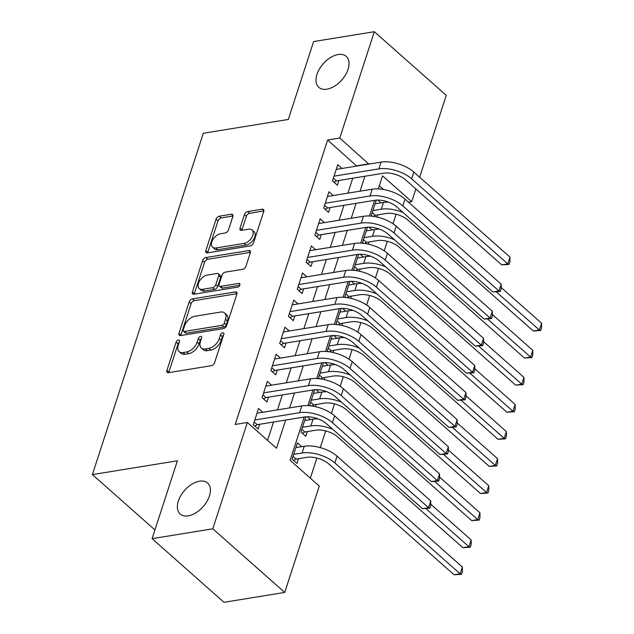 <?xml version="1.0" encoding="UTF-8"?>
<svg xmlns="http://www.w3.org/2000/svg" width="634" height="634" viewBox="0 0 634 634"><rect width="100%" height="100%" fill="white"/><g stroke="black" fill="none" stroke-linecap="round" stroke-linejoin="round"><path stroke-width="0.95" d="M178.376 340.022A2.219 1.323 -48.5 0 0 176.109 342.154L166.924 370.407A3.17 1.894 -48.5 0 0 167.21 372.396A3.17 1.894 -48.5 0 0 168.446 372.681L211.352 365.707A3.17 1.894 -48.5 0 0 214.601 362.664L223.786 334.411A2.219 1.323 -48.5 0 0 223.588 333.016A2.219 1.323 -48.5 0 0 222.716 332.818A2.219 1.323 -48.5 0 0 220.45 334.95L219.261 338.604A10.152 6.055 -48.5 0 1 208.863 348.359L205.289 348.938A10.152 6.055 -48.5 0 1 201.327 348.034A10.152 6.055 -48.5 0 1 200.423 341.671L201.612 338.009A2.219 1.323 -48.5 0 0 201.414 336.622A2.219 1.323 -48.5 0 0 200.55 336.424A2.219 1.323 -48.5 0 0 198.276 338.556L197.087 342.209A10.152 6.055 -48.5 0 1 186.697 351.957L183.115 352.544A10.152 6.055 -48.5 0 1 179.153 351.64A10.152 6.055 -48.5 0 1 178.257 345.268L179.446 341.615A2.219 1.323 -48.5 0 0 179.248 340.22A2.219 1.323 -48.5 0 0 178.376 340.022M179.24 342.249A2.219 1.323 -48.5 0 0 178.051 343.874L168.866 372.126A3.17 1.894 -48.5 0 0 168.747 372.633M223.572 335.045A2.219 1.323 -48.5 0 0 222.391 336.67L221.203 340.323L219.261 338.604M201.406 338.651A2.219 1.323 -48.5 0 0 200.217 340.276L199.028 343.929L197.087 342.209M326.89 89.188A20.692 12.339 -48.5 0 0 345.554 74.82A20.692 12.339 -48.5 0 0 346.227 56.355A20.692 12.339 -48.5 0 0 338.152 54.516A20.692 12.339 -48.5 0 0 319.488 68.884A20.692 12.339 -48.5 0 0 318.815 87.349A20.692 12.339 -48.5 0 0 326.89 89.188M188.258 515.854A20.692 12.339 -48.5 0 0 206.922 501.486A20.692 12.339 -48.5 0 0 207.595 483.021A20.692 12.339 -48.5 0 0 199.52 481.182A20.692 12.339 -48.5 0 0 180.856 495.55A20.692 12.339 -48.5 0 0 180.183 514.015A20.692 12.339 -48.5 0 0 188.258 515.854M232.852 216.511A3.17 1.894 -48.5 0 0 232.567 214.522A3.17 1.894 -48.5 0 0 231.331 214.237L219.293 216.194A3.17 1.894 -48.5 0 0 216.043 219.245L205.852 250.62A3.17 1.894 -48.5 0 0 206.129 252.609A3.17 1.894 -48.5 0 0 207.366 252.895L250.279 245.921A3.17 1.894 -48.5 0 0 253.529 242.87L263.72 211.494A3.17 1.894 -48.5 0 0 263.443 209.505A3.17 1.894 -48.5 0 0 262.199 209.22L247.656 211.582A3.17 1.894 -48.5 0 0 244.415 214.633L240.048 228.058A3.17 1.894 -48.5 0 0 240.326 230.047A3.17 1.894 -48.5 0 0 241.57 230.332L248.782 229.159A8.488 5.064 -48.5 0 1 252.094 229.912A8.488 5.064 -48.5 0 1 251.817 237.488A8.488 5.064 -48.5 0 1 244.153 243.385L215.909 247.973A8.488 5.064 -48.5 0 1 212.596 247.22A8.488 5.064 -48.5 0 1 212.873 239.644A8.488 5.064 -48.5 0 1 220.529 233.748L225.236 232.987A3.17 1.894 -48.5 0 0 228.486 229.936L232.852 216.511M304.177 417.045L290.118 460.308L319.282 486.104L284.729 592.433L224.016 602.3L152.089 538.67L177.393 460.783L92.39 474.604L203.3 133.267L288.304 119.454L313.608 41.567L374.322 31.7L446.249 95.33L419.645 177.203M152.089 538.67L212.802 528.804L247.355 422.474L276.511 448.27L285.68 420.057M356.704 166.076L327.627 140.003L235.206 424.447L247.355 422.474M327.627 140.003L339.776 138.03L374.322 31.7M192.419 298.891A3.17 1.894 -48.5 0 0 189.17 301.942L178.978 333.318A3.17 1.894 -48.5 0 0 179.263 335.307A3.17 1.894 -48.5 0 0 180.5 335.584L223.406 328.61A3.17 1.894 -48.5 0 0 226.655 325.567L236.854 294.192A3.17 1.894 -48.5 0 0 236.569 292.203A3.17 1.894 -48.5 0 0 235.333 291.917L192.419 298.891L194.369 300.611A3.17 1.894 -48.5 0 0 191.119 303.662L180.92 335.037A3.17 1.894 -48.5 0 0 180.801 335.537M192.411 291.965L202.611 260.59A3.17 1.894 -48.5 0 1 205.86 257.547L248.766 250.573A3.17 1.894 -48.5 0 1 250.002 250.85A3.17 1.894 -48.5 0 1 250.287 252.839L245.921 266.272A3.17 1.894 -48.5 0 1 242.671 269.315L225.276 272.144A3.17 1.894 -48.5 0 0 222.027 275.188L219.134 284.095A3.17 1.894 -48.5 0 0 219.412 286.092A3.17 1.894 -48.5 0 0 220.648 286.37L238.764 283.43A2.219 1.323 -48.5 0 1 239.636 283.628A2.219 1.323 -48.5 0 1 239.565 285.609A2.219 1.323 -48.5 0 1 237.56 287.147L193.933 294.239A3.17 1.894 -48.5 0 1 192.696 293.954A3.17 1.894 -48.5 0 1 192.411 291.965L194.361 293.685L204.552 262.31L202.611 260.59M377.056 217.05L377.761 214.871M368.251 244.145L368.956 241.958M359.446 271.233L360.16 269.046M350.65 298.321L351.355 296.141M341.845 325.408L342.55 323.229M333.04 352.504L333.753 350.317M324.243 379.592L324.949 377.404M315.439 406.679L316.144 404.5M305.881 416.831L300.944 432.031L305.802 436.327L307.347 431.588M262.833 412.266L258.545 408.47L253.267 424.725L258.125 429.02L259.663 424.281M271.637 385.171L267.35 381.383L262.064 397.637L266.922 401.932L268.467 397.193M280.434 358.083L276.147 354.287L270.869 370.541L275.727 374.845L277.264 370.105M289.239 330.996L284.951 327.199L279.673 343.454L284.531 347.757L286.069 343.01M298.043 303.9L293.756 300.112L288.47 316.366L293.328 320.661L294.873 315.922M306.84 276.812L302.553 273.024L297.275 289.27L302.133 293.574L303.678 288.835M315.645 249.725L311.357 245.929L306.079 262.183L310.937 266.486L312.475 261.747M324.45 222.637L320.162 218.841L314.876 235.095L319.734 239.39L321.279 234.651M333.246 195.541L328.959 191.753L323.681 208.007L328.539 212.303L330.084 207.564M267.58 440.368L273.539 422.03M277.486 409.881L282.336 394.934M286.283 382.793L291.141 367.847M295.087 355.706L299.945 340.759M303.892 328.61L308.742 313.671M312.689 301.522L317.547 286.576M321.493 274.435L326.351 259.488M330.298 247.339L335.148 232.401M339.095 220.252L343.953 205.305M347.9 193.164L352.758 178.217M342.051 168.454L337.763 164.658L332.485 180.912L337.343 185.215L338.881 180.476M310.343 478.202L316.897 458.033M320.289 447.604L325.702 430.946M331.4 413.4L334.498 403.85M340.204 386.304L343.303 376.762M349.001 359.216L352.108 349.675M357.806 332.129L360.904 322.579M366.611 305.041L369.709 295.492M375.407 277.946L378.514 268.404M384.212 250.858L387.311 241.316M393.017 223.77L396.115 214.221M383.594 189.511L379.33 185.738M301.713 446.661L297.425 442.865L292.139 459.119L297.005 463.422L298.543 458.675M310.517 419.565L307.355 416.776M310.811 405.879L309.749 404.936L314.686 389.744M319.314 392.478L316.16 389.688M319.607 378.791L318.545 377.848L323.483 362.656M328.119 365.39L324.965 362.6M328.412 351.696L327.35 350.761L332.287 335.568M336.923 338.302L333.761 335.505M337.217 324.608L336.155 323.673L341.092 308.473M345.72 311.207L342.566 308.417M346.013 297.52L344.951 296.577L349.889 281.385M354.525 284.119L351.371 281.33M354.818 270.425L353.756 269.49L358.693 254.297M363.33 257.032L360.167 254.234M363.623 243.337L362.561 242.402L367.498 227.202M372.126 229.936L368.972 227.146M372.42 216.249L371.358 215.306L376.295 200.114M380.931 202.848L377.777 200.059M92.39 474.604L154.926 529.929M284.729 592.433L212.802 528.804M415.841 188.916L411.704 201.66L382.54 175.864L378.3 188.908M408.462 202.183L411.704 201.66M374.591 200.328L369.495 216.004M365.786 227.416L360.698 243.091M356.99 254.511L351.894 270.179M348.185 281.599L343.089 297.275M339.38 308.687L334.292 324.362M330.583 335.782L325.488 351.45M321.779 362.87L316.683 378.538M312.974 389.958L307.886 405.633M368.845 164.103L339.776 138.03M289.627 407.908L294.477 392.961M298.424 380.82L303.282 365.873M307.228 353.732L312.087 338.786M316.033 326.637L320.891 311.698M324.83 299.549L329.688 284.603M333.635 272.462L338.493 257.515M342.439 245.366L347.297 230.427M351.236 218.278L356.094 203.332M360.041 191.191L364.899 176.244M356.791 165.799L368.933 163.826M179.153 351.64L181.102 353.36A10.152 6.055 -48.5 0 0 185.065 354.263L183.115 352.544M199.028 343.929A10.152 6.055 -48.5 0 1 188.639 353.677L185.065 354.263M201.327 348.034L203.268 349.754A10.152 6.055 -48.5 0 0 207.231 350.657L205.289 348.938M221.203 340.323A10.152 6.055 -48.5 0 1 210.805 350.079L207.231 350.657M236.973 293.685L194.369 300.611M183.266 329.846A2.219 1.323 -48.5 0 0 183.464 331.241A2.219 1.323 -48.5 0 0 184.328 331.439L221.995 325.313A2.219 1.323 -48.5 0 0 224.27 323.182L225.522 319.33A10.152 6.055 -48.5 0 0 224.618 312.966A10.152 6.055 -48.5 0 0 220.656 312.063L194.915 316.247A10.152 6.055 -48.5 0 0 184.518 325.995L183.266 329.846M183.464 331.241L185.405 332.961A2.219 1.323 -48.5 0 0 186.277 333.159L184.328 331.439M224.618 312.966L226.568 314.686A10.152 6.055 -48.5 0 1 227.463 321.05L226.211 324.901A2.219 1.323 -48.5 0 1 223.937 327.033L186.277 333.159M250.406 252.34L207.801 259.266A3.17 1.894 -48.5 0 0 204.552 262.31M219.412 286.092L221.353 287.812A3.17 1.894 -48.5 0 0 222.597 288.09L239.715 285.308M207.215 275.077A8.488 5.064 -48.5 0 0 199.559 280.973A8.488 5.064 -48.5 0 0 199.282 288.549A8.488 5.064 -48.5 0 0 202.595 289.302L212.548 287.685A3.17 1.894 -48.5 0 0 215.79 284.642L218.69 275.735A3.17 1.894 -48.5 0 0 218.405 273.745A3.17 1.894 -48.5 0 0 217.169 273.46L207.215 275.077M199.282 288.549L201.224 290.269A8.488 5.064 -48.5 0 0 204.536 291.022L202.595 289.302M218.405 273.745L220.347 275.465A3.17 1.894 -48.5 0 1 220.632 277.454L217.739 286.362A3.17 1.894 -48.5 0 1 214.49 289.405L204.536 291.022M194.361 293.685A3.17 1.894 -48.5 0 0 194.234 294.192M212.596 247.22L214.538 248.94A8.488 5.064 -48.5 0 0 217.85 249.693L215.909 247.973M252.094 229.912L254.036 231.632A8.488 5.064 -48.5 0 1 253.758 239.208A8.488 5.064 -48.5 0 1 246.103 245.104L217.85 249.693M263.839 210.987L249.606 213.301A3.17 1.894 -48.5 0 0 246.357 216.352L241.99 229.777A3.17 1.894 -48.5 0 0 241.871 230.285M232.971 216.012L221.234 217.914A3.17 1.894 -48.5 0 0 217.985 220.965L207.793 252.34A3.17 1.894 -48.5 0 0 207.675 252.839M293.035 456.369L296.102 459.071L306.919 457.32A16.167 7.648 18 0 1 328.784 463.937L454.071 574.776L460.141 573.794L334.855 462.955A24.25 11.467 -162 0 0 302.061 453.017L293.685 454.38M296.102 459.071L293.605 460.411M462.344 567.018L462.392 571.583L461.512 574.293L460.141 573.794L462.344 567.018L337.058 456.179A24.25 11.467 -162 0 0 304.265 446.241L295.88 447.604M461.512 574.293L454.071 574.776M254.155 421.975L257.222 424.677L304.471 416.998A16.167 7.648 18 0 1 326.336 423.623L422.466 508.666L428.536 507.683L332.406 422.64A24.25 11.467 -162 0 0 299.613 412.702L254.805 419.985M430.74 500.908L430.779 505.472L429.9 508.183L428.536 507.683L430.74 500.908L334.609 415.864A24.25 11.467 -162 0 0 301.816 405.926L257.008 413.209M257.222 424.677L254.725 426.016M429.9 508.183L422.466 508.666M301.839 429.273L304.899 431.984L315.724 430.224A16.167 7.648 18 0 1 337.589 436.85L462.875 547.689L468.946 546.706L425.882 508.603M304.899 431.984L302.402 433.323M317.975 418.82A24.25 11.467 -162 0 0 313.061 419.153L304.685 420.516M332.763 429.313A24.25 11.467 -162 0 0 310.866 425.929L302.481 427.292M470.309 547.205L468.946 546.706L471.149 539.93L471.189 544.495L470.309 547.205L462.875 547.689M471.149 539.93L430.771 504.212M310.644 402.186L313.703 404.896L324.529 403.137A16.167 7.648 18 0 1 346.386 409.762L471.68 520.601L477.751 519.611L434.686 481.515M313.703 404.896L311.659 405.99M326.772 391.733A24.25 11.467 -162 0 0 321.866 392.066L313.489 393.429M341.56 402.218A24.25 11.467 -162 0 0 319.663 398.834L311.286 400.197M479.114 520.11L477.751 519.611L479.946 512.843L479.993 517.407L479.114 520.11L471.68 520.601M479.946 512.843L439.568 477.117M319.441 375.098L322.508 377.809L333.326 376.049A16.167 7.648 18 0 1 355.191 382.674L480.477 493.506L486.547 492.523L443.483 454.427M322.508 377.809L320.463 378.902M335.576 364.645A24.25 11.467 -162 0 0 330.671 364.978L322.286 366.333M350.364 375.13A24.25 11.467 -162 0 0 328.467 371.746L320.091 373.109M487.918 493.022L486.547 492.523L488.751 485.747L488.798 490.312L487.918 493.022L480.477 493.506M488.751 485.747L448.373 450.029M328.246 348.003L331.305 350.713L342.13 348.954A16.167 7.648 18 0 1 363.995 355.579L489.282 466.418L495.352 465.435L452.288 427.332M331.305 350.713L329.26 351.807M344.381 337.55A24.25 11.467 -162 0 0 339.467 337.882L331.091 339.245M359.169 348.042A24.25 11.467 -162 0 0 337.272 344.658L328.887 346.021M496.715 465.935L495.352 465.435L497.555 458.659L497.595 463.224L496.715 465.935L489.282 466.418M497.555 458.659L457.177 422.941M262.959 394.879L266.018 397.589L313.275 389.91A16.167 7.648 18 0 1 335.14 396.535L431.263 481.578L437.341 480.588L341.211 395.553A24.25 11.467 -162 0 0 308.417 385.615L263.609 392.89M439.536 473.82L439.584 478.385L438.704 481.087L437.341 480.588L439.536 473.82L343.406 388.777A24.25 11.467 -162 0 0 310.612 378.839L265.804 386.122M266.018 397.589L263.522 398.929M438.704 481.087L431.263 481.578M271.764 367.791L274.823 370.502L322.08 362.822A16.167 7.648 18 0 1 343.937 369.448L440.067 454.491L446.138 453.5L350.008 368.457A24.25 11.467 -162 0 0 317.214 358.519L272.406 365.802M448.341 446.724L448.389 451.289L447.509 453.999L446.138 453.5L448.341 446.724L352.211 361.689A24.25 11.467 -162 0 0 319.417 351.751L274.609 359.034M274.823 370.502L272.327 371.833M447.509 453.999L440.067 454.491M280.561 340.704L283.628 343.414L330.877 335.727A16.167 7.648 18 0 1 352.742 342.352L448.872 427.395L454.943 426.413L358.812 341.369A24.25 11.467 -162 0 0 326.019 331.431L281.211 338.714M457.146 419.637L457.185 424.201L456.306 426.912L454.943 426.413L457.146 419.637L361.015 334.594A24.25 11.467 -162 0 0 328.222 324.656L283.414 331.939M283.628 343.414L281.131 344.745M456.306 426.912L448.872 427.395M289.366 313.608L292.433 316.318L339.681 308.639A16.167 7.648 18 0 1 361.546 315.264L457.669 400.308L463.747 399.317L367.617 314.282A24.25 11.467 -162 0 0 334.823 304.344L290.015 311.627M465.942 392.549L465.99 397.114L465.11 399.824L463.747 399.317L465.942 392.549L369.812 307.506A24.25 11.467 -162 0 0 337.019 297.568L292.211 304.851M292.433 316.318L289.928 317.658M465.11 399.824L457.669 400.308M337.05 320.915L340.109 323.625L350.935 321.866A16.167 7.648 18 0 1 372.792 328.491L498.086 439.33L504.157 438.34L461.092 400.244M340.109 323.625L338.065 324.719M353.178 310.462A24.25 11.467 -162 0 0 348.272 310.795L339.895 312.158M367.966 320.947A24.25 11.467 -162 0 0 346.069 317.571L337.692 318.926M505.52 438.839L504.157 438.34L506.352 431.572L506.4 436.137L505.52 438.839L498.086 439.33M506.352 431.572L465.974 395.846M298.17 286.52L301.229 289.231L348.486 281.551A16.167 7.648 18 0 1 370.343 288.177L466.473 373.22L472.544 372.229L376.414 287.186A24.25 11.467 -162 0 0 343.62 277.248L298.812 284.531M474.747 365.461L474.795 370.018L473.915 372.729L472.544 372.229L474.747 365.461L378.617 280.418A24.25 11.467 -162 0 0 345.823 270.48L301.015 277.763M301.229 289.231L298.733 290.562M473.915 372.729L466.473 373.22M345.847 293.827L348.914 296.538L359.732 294.778A16.167 7.648 18 0 1 381.597 301.404L506.883 412.243L512.954 411.252L469.889 373.157M348.914 296.538L346.869 297.631M361.982 283.374A24.25 11.467 -162 0 0 357.077 283.707L348.692 285.07M376.77 293.859A24.25 11.467 -162 0 0 354.874 290.475L346.497 291.838M514.325 411.751L512.954 411.252L515.157 404.484L515.204 409.041L514.325 411.751L506.883 412.243M515.157 404.484L474.779 368.758M306.967 259.433L310.034 262.143L357.283 254.464A16.167 7.648 18 0 1 379.148 261.089L475.278 346.124L481.349 345.142L385.218 260.099A24.25 11.467 -162 0 0 352.425 250.161L307.617 257.444M483.552 338.366L483.591 342.931L482.712 345.641L481.349 345.142L483.552 338.366L387.422 253.323A24.25 11.467 -162 0 0 354.628 243.385L309.82 250.668M310.034 262.143L307.538 263.475M482.712 345.641L475.278 346.124M354.652 266.74L357.711 269.442L368.536 267.683A16.167 7.648 18 0 1 390.401 274.308L515.688 385.147L521.758 384.164L478.694 346.061M357.711 269.442L355.666 270.536M370.787 256.279A24.25 11.467 -162 0 0 365.873 256.611L357.497 257.975M385.575 266.771A24.25 11.467 -162 0 0 363.678 263.387L355.294 264.75M523.121 384.664L521.758 384.164L523.961 377.388L524.001 381.953L523.121 384.664L515.688 385.147M523.961 377.388L483.584 341.671M315.772 232.345L318.839 235.048L366.087 227.368A16.167 7.648 18 0 1 387.953 233.994L484.075 319.037L490.153 318.054L394.023 233.011A24.25 11.467 -162 0 0 361.229 223.073L316.421 230.356M492.349 311.278L492.396 315.843L491.516 318.553L490.153 318.054L492.349 311.278L396.218 226.235A24.25 11.467 -162 0 0 363.425 216.297L318.617 223.58M318.839 235.048L316.334 236.387M491.516 318.553L484.075 319.037M363.456 239.644L366.515 242.354L377.341 240.595A16.167 7.648 18 0 1 399.198 247.22L524.492 358.059L530.563 357.077L487.498 318.973M366.515 242.354L364.471 243.448M379.584 229.191A24.25 11.467 -162 0 0 374.678 229.524L366.301 230.887M394.372 239.676A24.25 11.467 -162 0 0 372.475 236.3L364.098 237.655M531.926 357.576L530.563 357.077L532.758 350.301L532.806 354.866L531.926 357.576L524.492 358.059M532.758 350.301L492.38 314.583M324.576 205.25L327.635 207.96L374.892 200.281A16.167 7.648 18 0 1 396.749 206.906L492.88 291.949L498.95 290.958L402.82 205.915A24.25 11.467 -162 0 0 370.026 195.977L325.218 203.26M501.153 284.19L501.201 288.755L500.321 291.458L498.95 290.958L501.153 284.19L405.023 199.147A24.25 11.467 -162 0 0 372.229 189.209L327.421 196.492M327.635 207.96L325.139 209.299M500.321 291.458L492.88 291.949M372.253 212.556L375.32 215.267L386.138 213.507A16.167 7.648 18 0 1 408.003 220.133L533.289 330.972L539.36 329.981L496.295 291.886M375.32 215.267L373.275 216.36M388.388 202.103A24.25 11.467 -162 0 0 383.483 202.436L375.098 203.799M403.176 212.588A24.25 11.467 -162 0 0 381.28 209.204L372.903 210.567M540.731 330.48L539.36 329.981L541.563 323.213L541.61 327.77L540.731 330.48L533.289 330.972M541.563 323.213L501.185 287.487M333.373 178.162L336.44 180.872L383.689 173.193A16.167 7.648 18 0 1 405.554 179.818L501.684 264.853L507.755 263.871L411.624 178.828A24.25 11.467 -162 0 0 378.831 168.89L334.023 176.173M509.958 257.095L509.998 261.66L509.118 264.37L507.755 263.871L509.958 257.095L413.828 172.06A24.25 11.467 -162 0 0 381.034 162.122L336.226 169.405M336.44 180.872L333.944 182.204M509.118 264.37L501.684 264.853M178.051 343.874L176.109 342.154M222.391 336.67L220.45 334.95M200.217 340.276L198.276 338.556M188.639 353.677L186.697 351.957M210.805 350.079L208.863 348.359M168.866 372.126L166.924 370.407M236.997 293.399L235.333 291.917M180.92 335.037L178.978 333.318M191.119 303.662L189.17 301.942M223.937 327.033L221.995 325.313M226.211 324.901L224.27 323.182M227.463 321.05L225.522 319.33M207.801 259.266L205.86 257.547M250.438 252.047L248.766 250.573M222.597 288.09L220.648 286.37M239.937 284.46L238.764 283.43M214.49 289.405L212.548 287.685M217.739 286.362L215.79 284.642M220.632 277.454L218.69 275.735M246.103 245.104L244.153 243.385M241.99 229.777L240.048 228.058M246.357 216.352L244.415 214.633M249.606 213.301L247.656 211.582M263.871 210.702L262.199 209.22M207.793 252.34L205.852 250.62M217.985 220.965L216.043 219.245M221.234 217.914L219.293 216.194M233.003 215.718L231.331 214.237M302.061 453.017L304.265 446.241M334.855 462.955L337.058 456.179M299.613 412.702L301.816 405.926M332.406 422.64L334.609 415.864M310.866 425.929L313.061 419.153M319.663 398.834L321.866 392.066M328.467 371.746L330.671 364.978M337.272 344.658L339.467 337.882M308.417 385.615L310.612 378.839M341.211 395.553L343.406 388.777M317.214 358.519L319.417 351.751M350.008 368.457L352.211 361.689M326.019 331.431L328.222 324.656M358.812 341.369L361.015 334.594M334.823 304.344L337.019 297.568M367.617 314.282L369.812 307.506M346.069 317.571L348.272 310.795M343.62 277.248L345.823 270.48M376.414 287.186L378.617 280.418M354.874 290.475L357.077 283.707M352.425 250.161L354.628 243.385M385.218 260.099L387.422 253.323M363.678 263.387L365.873 256.611M361.229 223.073L363.425 216.297M394.023 233.011L396.218 226.235M372.475 236.3L374.678 229.524M370.026 195.977L372.229 189.209M402.82 205.915L405.023 199.147M381.28 209.204L383.483 202.436M378.831 168.89L381.034 162.122M411.624 178.828L413.828 172.06"/></g></svg>
